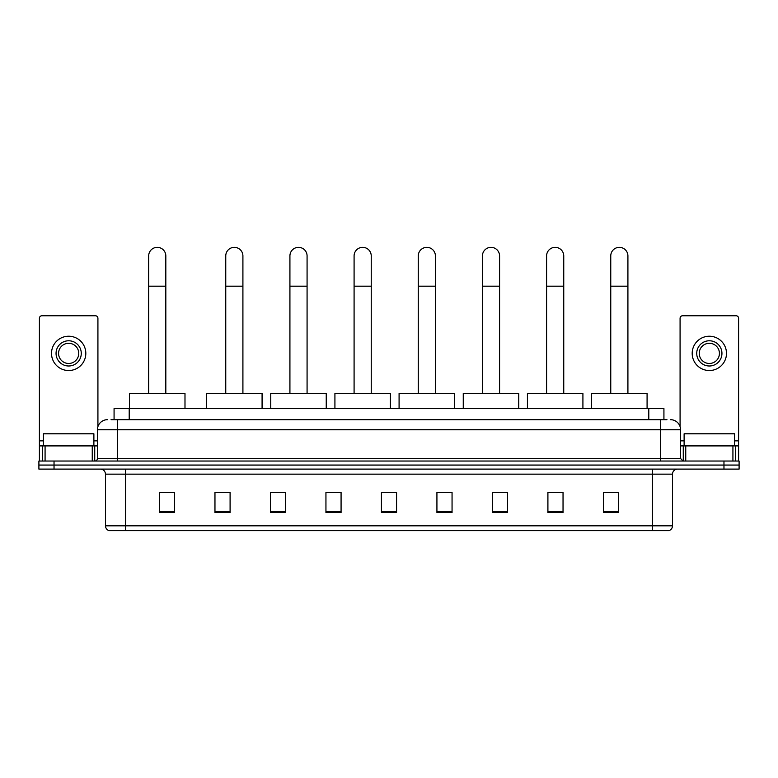 <?xml version="1.0" encoding="UTF-8"?>
<svg xmlns="http://www.w3.org/2000/svg" width="778" height="778" viewBox="0 0 778 778"><rect width="100%" height="100%" fill="white"/><g stroke="black" fill="none" stroke-linecap="round" stroke-linejoin="round"><path stroke-width="1.17" d="M114.074 419.673L114.074 408.576L663.926 408.576L663.926 419.673M111.273 419.673L666.96 419.673M111.04 419.673L117.595 419.673L117.595 429.757L97.415 429.757L97.415 458.514A2.519 2.519 0 0 1 94.897 461.033M107.51 419.673A10.085 10.085 0 0 0 97.415 429.757M670.49 419.673A10.085 10.085 0 0 1 680.585 429.757L680.585 458.514L683.103 461.033M54.032 461.033L38.9 461.033L38.9 465.069L54.032 465.069L38.9 465.069L38.9 469.105L54.032 469.105L54.032 465.069L723.968 465.069L54.032 465.069L54.032 461.033L723.968 461.033L723.968 465.069L739.1 465.069L723.968 465.069L723.968 469.105L54.032 469.105M723.968 469.105L739.1 469.105L739.1 461.033L723.968 461.033M672.513 525.811C672.367 528.233 671.161 529.847 668.876 530.654L652.334 530.654L652.334 525.811L672.513 525.811L672.513 474.152A5.047 5.047 0 0 1 677.55 469.105M652.334 530.654L109.124 530.654A5.047 5.047 0 0 1 105.487 525.811L105.487 474.152C105.195 471.089 103.513 469.406 100.45 469.105M618.529 512.546L618.529 492.367L603.397 492.367L603.397 512.546L618.529 512.546M563.039 512.546L563.039 492.367L547.907 492.367L547.907 512.546L563.039 512.546M507.548 512.546L507.548 492.367L492.416 492.367L492.416 512.546L507.548 512.546M452.057 512.546L452.057 492.367L436.925 492.367L436.925 512.546L452.057 512.546M174.603 512.546L174.603 492.367L159.471 492.367L159.471 512.546L174.603 512.546M230.094 512.546L230.094 492.367L214.961 492.367L214.961 512.546L230.094 512.546M285.584 512.546L285.584 492.367L270.452 492.367L270.452 512.546L285.584 512.546M341.075 512.546L341.075 492.367L325.943 492.367L325.943 512.546L341.075 512.546M396.566 512.546L396.566 492.367L381.434 492.367L381.434 512.546L396.566 512.546M341.075 492.367L325.943 492.464L341.075 492.367M280.343 492.464L285.584 492.464M216.167 492.464L230.094 492.464M436.925 492.464L444.997 492.464M381.434 492.367L396.566 492.464L381.434 492.367M174.603 492.464L159.471 492.464M507.548 492.464L492.416 492.464M563.039 492.464L547.907 492.464M618.529 492.464L603.397 492.464M93.885 445.901L93.885 433.793L43.442 433.793L43.442 445.901M92.251 461.033L92.251 445.901L45.075 445.901L45.075 461.033M97.921 426.607L97.921 318.27A2.519 2.519 0 0 0 95.402 315.751L41.924 315.751A2.519 2.519 0 0 0 39.406 318.27L39.406 445.901L45.075 445.901M92.251 445.901L97.415 445.901M39.406 461.033L39.406 445.901M68.668 340.774A12.613 12.613 0 0 0 56.055 353.387A12.613 12.613 0 0 0 68.668 366A12.613 12.613 0 0 0 81.272 353.387A12.613 12.613 0 0 0 68.668 340.774M68.668 343.293A10.085 10.085 0 0 0 58.574 353.387A10.085 10.085 0 0 0 68.668 363.472A10.085 10.085 0 0 0 78.753 353.387A10.085 10.085 0 0 0 68.668 343.293M68.668 370.532A17.155 17.155 0 0 0 85.813 353.387A17.155 17.155 0 0 0 68.668 336.232A17.155 17.155 0 0 0 51.513 353.387A17.155 17.155 0 0 0 68.668 370.532M148.676 393.435L148.676 255.923A8.577 8.577 0 0 1 157.244 247.346A8.577 8.577 0 0 1 165.821 255.923A8.577 8.577 0 0 0 157.244 247.346M165.821 393.435L165.821 255.923M184.989 408.576L184.989 393.435L129.498 393.435L129.498 408.576M225.756 393.435L225.756 255.923A8.577 8.577 0 0 1 234.334 247.346A8.577 8.577 0 0 1 242.911 255.923A8.577 8.577 0 0 0 234.334 247.346M242.911 393.435L242.911 255.923M262.079 408.576L262.079 393.435L206.588 393.435L206.588 408.576M289.922 393.435L289.922 255.923A8.577 8.577 0 0 1 298.499 247.346A8.577 8.577 0 0 1 307.077 255.923A8.577 8.577 0 0 0 298.499 247.346M307.077 393.435L307.077 255.923M326.245 408.576L326.245 393.435L270.754 393.435L270.754 408.576M354.087 393.435L354.087 255.923A8.577 8.577 0 0 1 362.665 247.346A8.577 8.577 0 0 1 371.242 255.923A8.577 8.577 0 0 0 362.665 247.346M371.242 393.435L371.242 255.923M390.41 408.576L390.41 393.435L334.919 393.435L334.919 408.576M418.263 393.435L418.263 255.923A8.577 8.577 0 0 1 426.83 247.346A8.577 8.577 0 0 1 435.408 255.923A8.577 8.577 0 0 0 426.83 247.346M435.408 393.435L435.408 255.923M454.585 408.576L454.585 393.435L399.085 393.435L399.085 408.576M482.428 393.435L482.428 255.923A8.577 8.577 0 0 1 491.006 247.346A8.577 8.577 0 0 1 499.583 255.923A8.577 8.577 0 0 0 491.006 247.346M499.583 393.435L499.583 255.923M518.751 408.576L518.751 393.435L463.26 393.435L463.26 408.576M546.594 393.435L546.594 255.923A8.577 8.577 0 0 1 555.171 247.346A8.577 8.577 0 0 1 563.749 255.923A8.577 8.577 0 0 0 555.171 247.346M563.749 393.435L563.749 255.923M582.917 408.576L582.917 393.435L527.426 393.435L527.426 408.576M610.759 393.435L610.759 255.923A8.577 8.577 0 0 1 619.337 247.346A8.577 8.577 0 0 1 627.914 255.923A8.577 8.577 0 0 0 619.337 247.346M627.914 393.435L627.914 255.923M647.082 408.576L647.082 393.435L591.591 393.435L591.591 408.576M732.925 461.033L732.925 445.901L685.749 445.901L685.749 461.033M732.925 445.901L738.594 445.901L738.594 318.27A2.519 2.519 0 0 0 736.076 315.751L682.598 315.751A2.519 2.519 0 0 0 680.079 318.27L680.079 426.607M680.585 445.901L685.749 445.901M738.594 445.901L738.594 461.033M709.332 340.774A12.613 12.613 0 0 0 696.728 353.387A12.613 12.613 0 0 0 709.332 366A12.613 12.613 0 0 0 721.945 353.387A12.613 12.613 0 0 0 709.332 340.774M709.332 343.293A10.085 10.085 0 0 0 699.247 353.387A10.085 10.085 0 0 0 709.332 363.472A10.085 10.085 0 0 0 719.426 353.387A10.085 10.085 0 0 0 709.332 343.293M709.332 370.532A17.155 17.155 0 0 0 726.487 353.387A17.155 17.155 0 0 0 709.332 336.232A17.155 17.155 0 0 0 692.187 353.387A17.155 17.155 0 0 0 709.332 370.532M734.558 445.901L734.558 433.793L684.115 433.793L684.115 445.901M129.206 419.673L129.206 408.576M648.794 419.673L648.794 408.576M117.595 461.033L117.595 458.514L680.585 458.514M97.415 458.514L117.595 458.514L117.595 429.757L660.405 429.757L660.405 461.033M680.585 429.757L660.405 429.757L660.405 419.673M652.334 469.105L652.334 474.152L105.487 474.152M672.513 474.152L652.334 474.152L652.334 525.811L125.666 525.811L125.666 530.654M105.487 525.811L125.666 525.811L125.666 469.105M396.566 511.846L381.434 511.846M341.075 511.846L325.943 511.846M285.584 511.846L270.452 511.846M230.094 511.846L214.961 511.846M174.603 511.846L159.471 511.846M452.057 511.846L436.925 511.846M507.548 511.846L492.416 511.846M563.039 511.846L547.907 511.846M618.529 511.846L603.397 511.846M97.415 440.863L93.885 440.863M43.442 440.863L39.406 440.863M94.731 445.901L94.731 461.033M39.445 445.901L39.445 461.033M42.596 461.033L42.596 445.901M148.676 286.187L165.821 286.187M225.756 286.187L242.911 286.187M289.922 286.187L307.077 286.187M354.087 286.187L371.242 286.187M418.263 286.187L435.408 286.187M482.428 286.187L499.583 286.187M546.594 286.187L563.749 286.187M610.759 286.187L627.914 286.187M738.594 440.863L734.558 440.863M684.115 440.863L680.585 440.863M738.555 461.033L738.555 445.901M735.405 445.901L735.405 461.033M683.269 461.033L683.269 445.901"/></g></svg>
